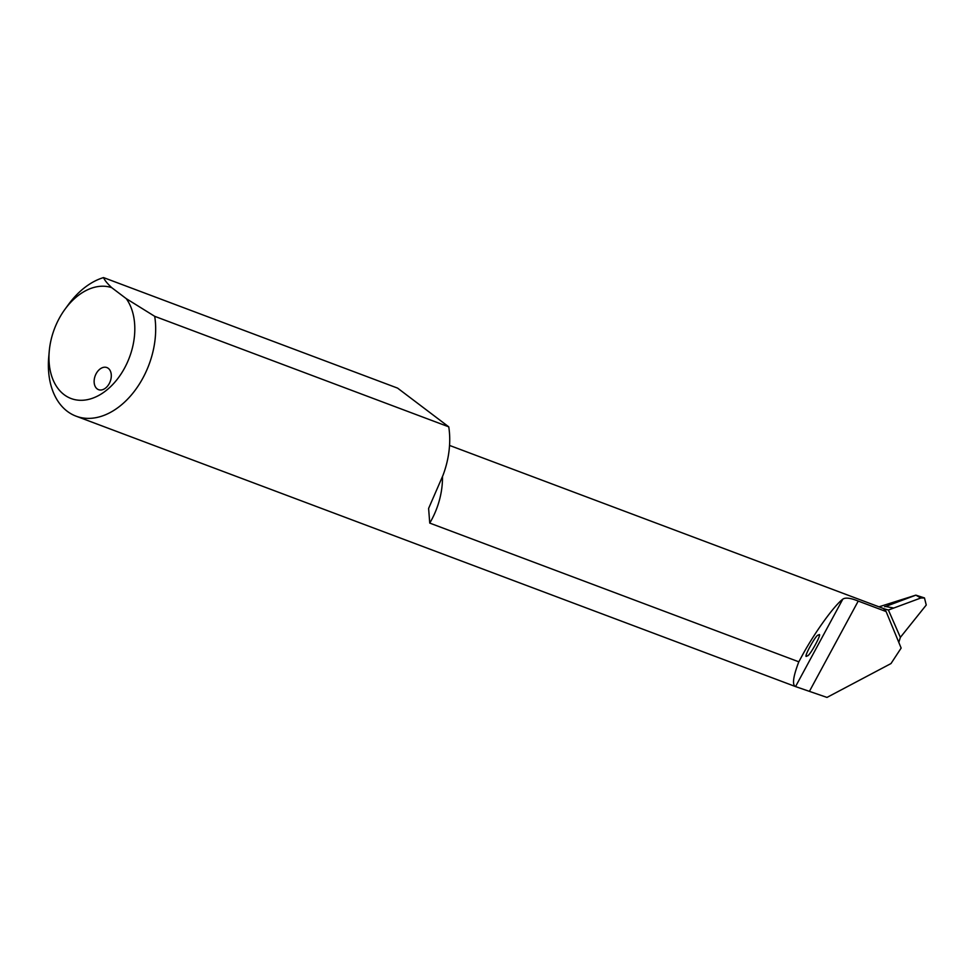 <?xml version="1.0" encoding="UTF-8"?>
<svg xmlns="http://www.w3.org/2000/svg" width="975" height="975" viewBox="0 0 975 975"><rect width="100%" height="100%" fill="white"/><g stroke="black" fill="none" stroke-linecap="round" stroke-linejoin="round"><path stroke-width="1.46" d="M97.159 388.891A11.81 8.019 110.6 0 1 95.648 374.705A11.81 8.019 110.6 0 1 106.872 367.563A11.81 8.019 110.6 0 1 108.274 368.331A11.81 8.019 110.6 0 1 109.773 382.529A11.81 8.019 110.6 0 1 98.56 389.671A11.81 8.019 110.6 0 1 97.159 388.891M807.215 655.773C808.957 657.869 824.021 629.996 818.33 635.213C816.599 633.128 801.535 661.001 807.215 655.773L806.715 655.834M798.818 661.818L802.218 655.529C814.539 632.775 833.918 605.865 842.802 599.162C845.41 597.322 850.553 597.955 858.232 601.075L886.104 611.544L901.144 648.07L890.992 663.561L826.983 697.418L795.539 686.583C792.017 684.986 793.114 676.735 798.818 661.818L429.743 523.087L428.61 508.426L443.04 475.203A73.82 50.152 110.6 0 0 448.756 426.843L154.708 316.327A73.82 50.152 110.6 0 1 133.551 392.328A73.82 50.152 110.6 0 1 76.062 416.167A73.82 50.152 110.6 0 1 67.287 411.316A73.82 50.152 110.6 0 1 48.75 356.813L49.262 351.049A59.048 40.121 -69.4 0 0 103.009 392.84A59.048 40.121 -69.4 0 0 126.25 298.642L154.708 316.327M111.711 287.649A59.048 40.121 -69.4 0 0 64.947 309.319L68.36 304.651A73.82 50.152 110.6 0 1 103.533 277.582C104.532 280.118 107.25 283.469 111.711 287.649L126.25 298.642M448.756 426.843L397.581 388.111L103.533 277.582M878.975 606.828L915.842 595.14L924.483 597.943M883.508 608.595L886.104 611.544M883.533 608.632L888.396 610.021L900.376 637.358L898.804 642.391M842.802 599.162L795.539 686.583L76.062 416.167M64.947 309.319A59.048 40.121 -69.4 0 0 49.262 351.049M888.396 610.021L920.79 598.016L924.471 597.955L926.25 605.024L900.376 637.358M893.624 608.01L885.532 606.462M915.842 595.14L920.79 598.016M915.233 595.396L886.251 606.231A1840.971 129.809 -19.8 0 1 884.63 606.706M442.479 476.665A63.582 43.205 110.6 0 1 429.743 523.087M886.665 609.728A63.582 43.205 -69.4 0 0 886.08 609.497L449.536 445.429M809.664 690.897L858.232 601.075M428.622 508.438L429.024 507.439"/></g></svg>
